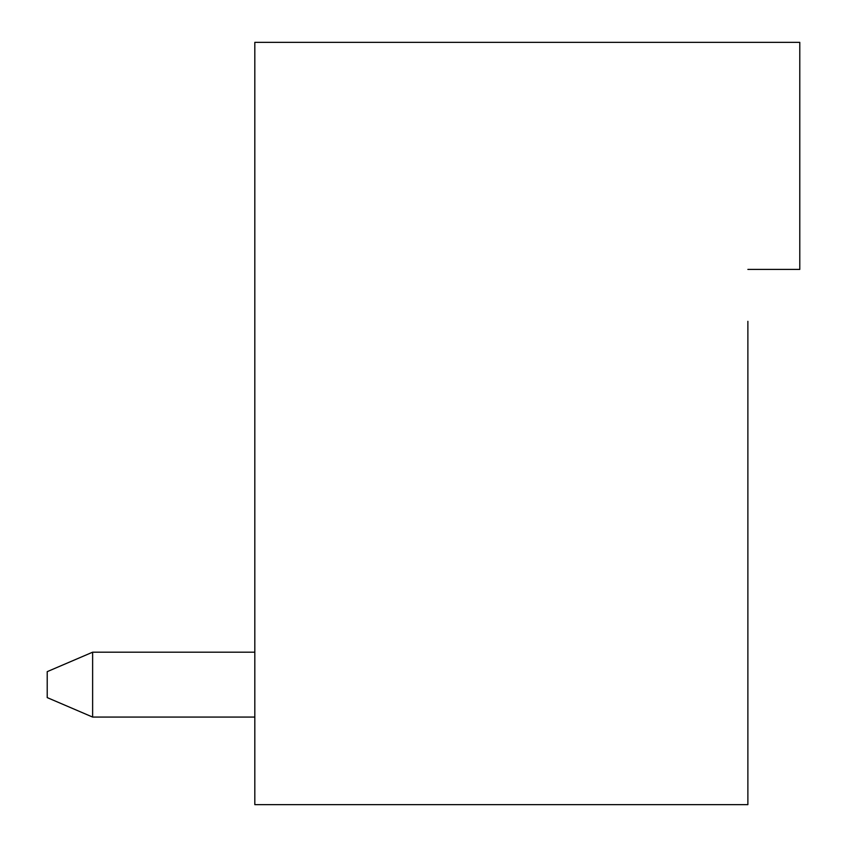 <?xml version="1.0" encoding="UTF-8"?>
<svg xmlns="http://www.w3.org/2000/svg" width="847" height="847" viewBox="0 0 847 847"><rect width="100%" height="100%" fill="white"/><g stroke="black" fill="none" stroke-linecap="round" stroke-linejoin="round"><path stroke-width="1.27" d="M747.88 269.42L799.78 269.42L799.78 42.35L254.82 42.35L254.82 804.65L747.88 804.65L747.88 321.32M92.63 652.19L92.63 717.07L254.82 717.07L92.63 717.07L254.82 717.07L92.63 717.07L47.22 697.6L47.22 671.65L92.63 652.19L254.82 652.19"/></g></svg>

